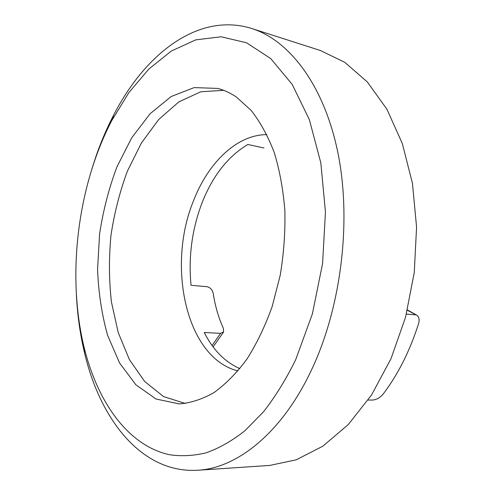 <?xml version="1.0" encoding="UTF-8"?>
<svg xmlns="http://www.w3.org/2000/svg" width="495" height="495" viewBox="0 0 495 495"><rect width="100%" height="100%" fill="white"/><g stroke="black" fill="none" stroke-linecap="round" stroke-linejoin="round"><path stroke-width="0.74" d="M368.119 400.078L372.84 400.034C376.559 399.638 379.937 397.732 382.969 394.323C398.06 374.437 409.953 350.782 418.652 323.365C419.581 319.683 419.048 317.029 417.068 315.402L407.354 310.26M197.771 470.25L269.744 465.43L296.214 459.824L322.814 446.212L348.362 424.469L371.541 394.973L391.007 358.702L405.56 317.202L414.259 272.553L416.573 227.125L412.453 183.348L402.299 143.445L386.911 109.234L367.352 81.978L344.817 62.358L320.482 50.54L251.788 28.518C289.21 40.312 323.99 84.8 337.893 152.751C351.716 220.597 341.401 306.411 311.838 369.227C282.23 432.871 237.049 468.245 197.771 470.25C141.836 473.591 100.355 419.797 84.657 353.35C80.147 334.571 77.387 315.043 76.379 294.748M263.99 147.999L247.828 144.484C228.077 156.34 212.893 175.583 202.282 202.232C192.023 228.944 188.279 256.633 191.051 285.299L207.12 286.723C210.295 287.465 212.33 289.73 213.227 293.523C215.17 306.089 218.555 317.71 223.381 328.377L223.542 331.935L220.591 333.327L204.268 332.516C213.073 349.977 224.94 362.018 239.858 368.633M406.383 314.096L415.441 314.814M91.686 169.593L95.962 156.395C101.029 141.768 106.988 127.877 113.838 114.716C145.084 54.005 198.309 11.793 251.788 28.518M266.879 134.609C236.697 134.659 208.117 162.836 193.496 200.828C166.512 266.032 186.101 358.163 237.984 370.922M295.633 359.84C285.943 379.504 275.208 396.854 263.42 411.889L244.932 430.737C232.13 440.81 219.248 448.161 206.273 452.783C193.421 455.889 180.972 456.501 168.937 454.627C127.32 445.123 97.274 401.197 84.07 347.23C66.633 275.195 77.511 186.225 111.796 120.514L128.954 92.491L148.958 68.935L171.4 50.997L195.711 39.878L221.092 36.779L246.522 42.762L270.716 58.565L292.192 84.398L309.394 119.722L320.859 163.065L325.45 212.039L322.591 263.495L312.382 313.898L295.633 359.84M236.468 97.1L251.2 110.459C260.234 121.993 267.925 136.051 274.286 152.627C279.694 170.459 283.22 189.839 284.873 210.771C285.349 232.217 283.796 253.743 280.207 275.356L272.219 306.38C265.209 325.964 256.812 343.493 247.017 358.974C236.647 372.976 225.652 384.17 214.032 392.554C202.294 399.236 190.668 403.023 179.165 403.908L156.086 399.026L135.927 384.838L119.586 363.014L107.601 335.338C101.809 314.603 98.468 292.582 97.577 269.274L99.582 234.073C103.133 210.598 108.925 188.174 116.956 166.809L131.769 137.728L150.072 113.751L171.19 96.513L194.17 87.596L217.744 88.419C224.179 90.084 230.416 92.98 236.468 97.1M185.378 403.493L163.536 396.569L144.62 381.422L129.368 359.543L118.218 332.522L111.406 301.888C108.987 280.164 108.838 258.019 110.954 235.465C114.333 213.06 119.815 191.608 127.401 171.109L141.397 143.018L158.722 119.474L178.8 101.921L200.809 91.773L223.672 90.319M212.089 345.485L220.591 333.327M407.428 309.95L417.087 315.365M84.07 347.23L84.657 353.35M111.796 120.514L113.838 114.716M223.616 331.984L213.104 346.871"/></g></svg>
